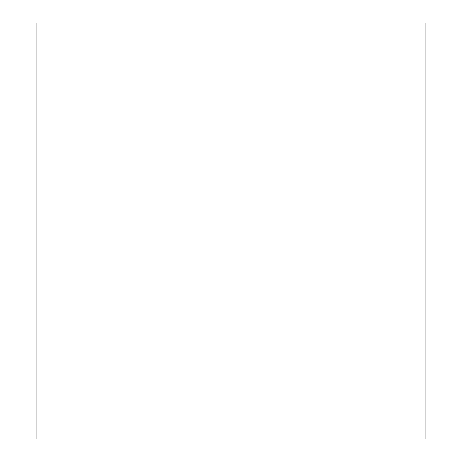 <?xml version="1.0" encoding="UTF-8"?>
<svg xmlns="http://www.w3.org/2000/svg" width="462" height="462" viewBox="0 0 462 462"><rect width="100%" height="100%" fill="white"/><g stroke="black" fill="none" stroke-linecap="round" stroke-linejoin="round"><path stroke-width="0.69" d="M425.906 179.025L425.906 438.9L36.094 438.9L36.094 23.1L425.906 23.1L425.906 179.025L36.094 179.025M425.906 256.988L36.094 256.988"/></g></svg>
